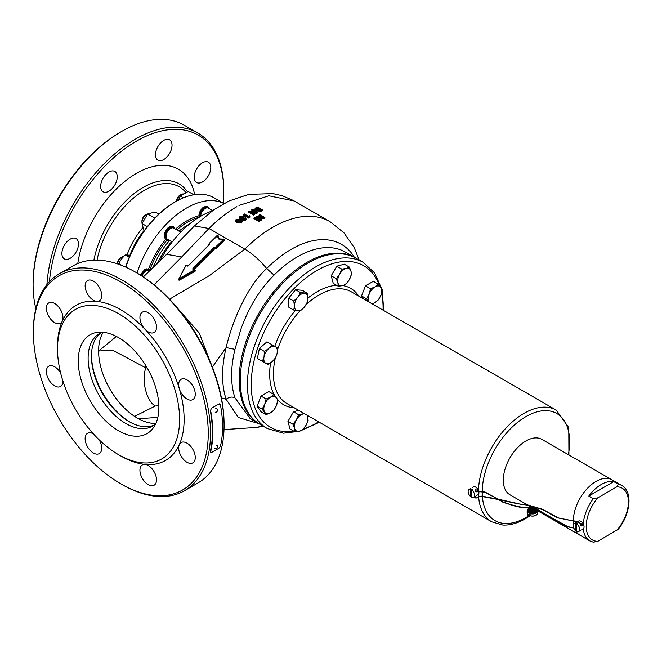 <?xml version="1.0" encoding="UTF-8"?>
<svg xmlns="http://www.w3.org/2000/svg" width="662" height="662" viewBox="0 0 662 662"><rect width="100%" height="100%" fill="white"/><g stroke="black" fill="none" stroke-linecap="round" stroke-linejoin="round"><path stroke-width="0.99" d="M178.078 200.9L180.312 196.01L188.149 191.492L193.834 194.777M180.312 196.01L183.415 197.806M273.894 394.502L268.846 391.59L261.01 396.108L266.058 399.02L270.584 397.109L273.894 394.502L277.808 400.071L276.459 405.467L273.894 410.167L270.584 412.774L266.058 414.685L261.01 411.772L257.096 406.203L261.01 396.108M266.058 414.685L262.144 409.116L257.096 406.203M262.144 409.116L264.709 404.416L266.058 399.02M276.459 405.467A9.591 5.536 -60 0 1 270.584 412.774A9.591 5.536 -60 0 1 264.709 412.252A9.591 5.536 -60 0 1 264.709 404.416A9.591 5.536 120 0 1 270.584 397.109A9.591 5.536 -60 0 1 276.459 397.639A9.591 5.536 -60 0 1 276.459 405.467M210.218 451.765A106.582 61.541 -120 0 0 210.218 410.274M210.582 452.08A107.12 61.847 -120 0 0 210.582 410.374L211.435 408.297L218.973 403.944L220.38 404.714A107.12 61.847 -120 0 1 220.38 446.428L218.973 448.182L211.435 452.535L210.582 452.08L211.435 452.535M219.685 403.828L218.973 403.944M214.761 448.265A1.862 0.828 129.4 0 0 214.869 448.331A1.945 1.945 0 0 0 217.21 445.476A1.862 0.828 129.4 0 0 217.128 445.385A1.862 0.828 129.4 0 0 216.217 445.493M580.475 523.683C582.246 523.683 582.692 524.453 581.807 525.992C580.26 525.86 579.813 525.09 580.475 523.683L580.706 523.584M581.807 529.451L583.131 528.921A4.526 2.615 60 0 0 583.818 525.289A4.526 2.615 60 0 0 580.864 521.3A4.526 2.615 60 0 0 578.596 521.077L577.719 521.788M577.479 521.954L576.147 522.723L577.479 521.954M576.685 530.543L576.039 530.924A4.526 2.615 60 0 1 573.449 526.935A4.526 2.615 60 0 1 574.227 523.601A4.526 2.615 60 0 1 576.039 523.601L576.792 523.162A4.526 2.615 60 0 1 577.247 523.385A4.526 2.615 60 0 1 577.694 523.683L576.941 524.122A4.526 2.615 60 0 1 579.531 528.102A4.526 2.615 60 0 1 578.754 531.445A4.526 2.615 60 0 1 576.941 531.445A14.109 8.143 120 0 1 576.941 524.122M576.039 530.924A14.109 8.143 -60 0 1 576.039 523.601M576.792 524.776L576.792 523.162M535.144 510.667L534.656 511.238L535.053 510.634M533.332 511.337L532.786 511.916L533.489 511.983L533.307 511.296L533.58 512.123L532.695 512.049L530.692 510.485M532.902 510.253L532.38 509.508M532.728 512.33L532.728 512.81L531.9 512.81L531.9 512.33M532.513 512.247L532.728 512.81L531.9 512.81L532.645 512.297M531.603 511.561L531.131 511.825L531.578 511.519L531.867 512.33L531.007 512.247L529.683 511.072M531.313 510.137L532.827 511.627L530.816 510.212L530.858 510.807L532.695 512.049M531.925 510.526L533.258 511.296L531.561 510.336L534.987 510.352L534.673 511.081L532.596 510.89M535.012 510.394L535.26 511.147M533.936 510.352L532.596 509.202L534.375 510.419L531.296 510.129L534.16 510.377M532.463 509.475L533.299 510.294M535.69 511.867A3.409 1.969 0 0 0 534.888 509.814A3.409 1.969 0 0 0 533.117 509.268L534.937 510.352L532.596 509.202M532.91 511.494L533.448 511.701M532.604 512.388L531.991 512.297M531.512 511.519L529.898 510.758L529.906 511.428L531.089 512.115L531.644 511.792M529.766 511.031L529.823 511.569M529.898 510.758L531.222 511.693M530.336 510.841L531.892 512.024M529.832 510.75L531.528 511.511M534.697 510.634L531.983 510.534M533.042 509.268L535.161 510.485M529.906 511.428L531.007 512.247M307.242 415.289L308.136 420.229L305.968 425.376L302.592 429.82L299.414 431.185L295.029 431.847L294.623 428.413L293.001 424.284L296.377 419.832L298.537 414.693L293.489 411.772L298.728 410.374M298.537 414.693L304.288 413.584M293.001 424.284L287.953 421.371L293.489 411.772M295.029 431.847L289.981 428.935L287.953 421.371M306.887 415.082A9.591 5.536 -60 0 1 307.722 416.795A9.591 5.536 -60 0 1 305.968 425.376A9.591 5.536 -60 0 1 299.414 431.185A9.591 5.536 -60 0 1 294.623 428.413A9.591 5.536 120 0 1 296.377 419.832A9.591 5.536 -60 0 1 302.931 414.023A9.591 5.536 -60 0 1 304.834 413.899M369.288 302.195L366.591 298.86L361.543 295.947L365.457 285.852L373.294 281.325L378.341 284.246L382.255 289.815L380.898 295.211L378.341 299.911L375.031 302.517L372.168 303.85M363.645 298.934L361.543 295.947M366.591 298.86L369.156 294.16L370.505 288.764L365.457 285.852M370.505 288.764L375.031 286.853L378.341 284.246M369.313 302.203A9.591 5.536 -60 0 1 369.156 301.996A9.591 5.536 -60 0 1 369.156 294.16A9.591 5.536 -60 0 1 375.031 286.853A9.591 5.536 -60 0 1 380.898 287.374A9.591 5.536 -60 0 1 380.898 295.211A9.591 5.536 120 0 1 375.031 302.517A9.591 5.536 -60 0 1 371.374 303.395M345.854 284.238L342.684 285.603L338.29 286.265L333.243 283.353L331.215 275.789L336.759 266.198L344.323 264.171L349.37 267.084L350.984 271.213L351.398 274.647L349.23 279.794L345.854 284.238M338.29 286.265L337.885 282.831L336.263 278.702L339.639 274.258L341.799 269.111L336.759 266.198M341.799 269.111L346.193 268.441L349.37 267.084M336.263 278.702L331.215 275.789M337.885 282.831A9.591 5.536 -60 0 1 339.639 274.258A9.591 5.536 -60 0 1 346.193 268.441A9.591 5.536 -60 0 1 350.984 271.213A9.591 5.536 120 0 1 349.23 279.794A9.591 5.536 -60 0 1 342.684 285.603A9.591 5.536 -60 0 1 337.885 282.831M307.35 302.261L304.561 306.829L300.565 310.693L293.787 310.089L288.74 307.176L288.74 298.132L295.517 289.691L302.302 290.295L307.35 293.216L307.954 298.082L307.35 302.261M293.787 310.089L294.391 305.918L293.787 301.045L297.784 297.172L300.565 292.604L295.517 289.691M300.565 292.604L307.35 293.216M293.787 301.045L288.74 298.132M297.784 310.743A9.591 5.536 -60 0 1 294.391 305.918A9.591 5.536 -60 0 1 297.784 297.172A9.591 5.536 -60 0 1 304.561 293.258A9.591 5.536 120 0 1 307.954 298.082A9.591 5.536 -60 0 1 304.561 306.829A9.591 5.536 -60 0 1 297.784 310.743M277.543 347.931L277.13 353.235L275.516 357.836L272.339 361.535L267.953 364.547L257.361 358.432L259.388 348.526L266.96 341.815L277.543 347.931M262.409 361.344L264.03 356.744L264.436 351.439L259.388 348.526M264.436 351.439L268.83 348.435L271.999 344.728M272.339 361.535A9.591 5.536 -60 0 1 265.785 363.297A9.591 5.536 -60 0 1 264.03 356.744A9.591 5.536 -60 0 1 268.83 348.435A9.591 5.536 120 0 1 275.375 346.681A9.591 5.536 -60 0 1 277.13 353.235A9.591 5.536 -60 0 1 272.339 361.535M144.084 231.162L142.057 223.59L147.593 214L155.156 211.972L158.855 214.107M147.593 214L154.767 218.146M142.057 223.59L147.345 226.644M118.275 264.146L121.477 258.966L125.143 254.911L129.28 257.295M118.366 263.352L122.495 265.735M125.143 254.911L130.149 255.259M215.307 412.194A1.862 1.283 108.3 0 0 215.307 412.203A1.862 1.283 108.3 0 0 215.68 412.244A1.945 1.945 0 0 0 216.805 408.843A1.862 1.283 108.3 0 0 216.482 408.661A1.862 1.283 108.3 0 0 215.622 408.777A1.862 1.283 108.3 0 1 216.474 408.653M215.68 412.244A1.862 1.283 108.3 0 0 216.176 412.078M70.205 239.148A11.726 6.769 120 0 0 62.542 249.475A11.726 6.769 120 0 0 64.346 258.875A11.726 6.769 120 0 0 70.205 258.296A11.726 6.769 120 0 0 77.868 247.96A11.726 6.769 120 0 0 76.064 238.568A11.726 6.769 120 0 0 70.205 239.148M108.957 172.029A11.726 6.769 120 0 0 101.294 182.364A11.726 6.769 120 0 0 103.09 191.757A11.726 6.769 120 0 0 108.957 191.177A11.726 6.769 120 0 0 116.611 180.842A11.726 6.769 120 0 0 114.816 171.45A11.726 6.769 120 0 0 108.957 172.029M163.754 140.394A11.726 6.769 120 0 0 156.091 150.721A11.726 6.769 120 0 0 157.887 160.121A11.726 6.769 120 0 0 163.754 159.542A11.726 6.769 120 0 0 171.408 149.207A11.726 6.769 120 0 0 169.613 139.814A11.726 6.769 120 0 0 163.754 140.394M202.506 162.761A11.726 6.769 120 0 0 194.843 173.096A11.726 6.769 120 0 0 196.639 182.489A11.726 6.769 120 0 0 202.506 181.909A11.726 6.769 120 0 0 210.16 171.582A11.726 6.769 120 0 0 208.365 162.182A11.726 6.769 120 0 0 202.506 162.761M199.651 217.169L198.881 215.845C199.221 212.005 200.909 209.018 203.962 206.892L207.694 206.519L209.134 208.58M140.286 274.987L144.961 269.302L149.041 269.136M166.054 239.669L166.956 240.149A7.464 4.311 120 0 0 169.017 240.149M166.956 240.149A60.763 35.086 120 0 0 149.91 269.682L148.627 268.904A61.823 35.69 120 0 1 165.641 239.429C163.026 235.44 164.259 231.261 169.356 226.867L173.163 226.545L174.636 228.622M223.251 203.11A123.637 71.38 120 0 0 223.781 191.69A123.637 71.38 120 0 0 140.981 138.689A123.637 71.38 120 0 0 49.418 281.689M223.781 191.69L223.781 190.383A125.242 72.307 120 0 0 197.839 133.054A125.242 72.307 120 0 0 104.522 163.324A125.242 72.307 120 0 0 46.928 284.586M197.839 133.054L184.276 125.226A125.242 72.307 120 0 0 121.659 131.424A125.242 72.307 120 0 0 33.1 284.809A125.242 72.307 120 0 0 35.864 308.558M121.659 131.424L120.525 132.077A123.637 71.38 120 0 0 33.1 283.502L33.1 284.809M223.979 203.532L214.174 197.872A77.272 44.619 120 0 0 175.538 201.695L175.538 201.695A77.272 44.619 120 0 0 125.863 267.175M137.026 273.009A77.272 44.619 -60 0 1 186.527 208.042A77.272 44.619 -60 0 1 223.946 203.548M174.785 202.133L175.538 201.695L174.785 202.133A76.213 43.998 120 0 0 125.672 267.092M93.888 260.108A71.819 41.466 -60 0 1 143.124 187.437A71.819 41.466 -60 0 1 185.021 188.736A71.819 41.466 -60 0 1 187.42 191.815M198.757 217.401A60.763 35.086 120 0 0 187.594 222.134A60.763 35.086 120 0 0 176.862 229.913M198.881 215.845A61.823 35.69 120 0 0 186.85 220.843A61.823 35.69 120 0 0 175.504 229.126M150.547 270.46A7.464 4.311 120 0 0 149.91 269.682M176.564 201.116L176.564 201.074A4.8 2.772 -60 0 1 179.956 195.199L181.082 194.545A6.397 3.691 120 0 0 176.696 201.041M179.956 195.199L181.082 194.545A6.397 3.691 120 0 1 183.349 193.941M200.677 216.251A6.397 3.691 -60 0 1 205.195 208.472A6.397 3.691 -60 0 1 206.809 207.876A6.397 3.691 -60 0 1 208.389 208.149L212.601 210.582M200.338 216.441A5.346 3.087 -60 0 1 203.904 208.58A5.346 3.087 -60 0 1 205.253 208.091L206.809 207.876A6.397 3.691 120 0 0 205.766 206.635A6.397 3.691 120 0 0 205.071 206.379M308.111 263.004A95.924 55.385 120 0 0 245.437 347.533A95.924 55.385 120 0 0 260.141 424.408L267.307 428.537A95.924 55.385 -60 0 1 252.603 351.671A95.924 55.385 -60 0 1 315.269 267.142A95.924 55.385 -60 0 1 363.231 262.384L356.073 258.254A95.924 55.385 120 0 0 308.111 263.004M93.416 300.258A11.726 6.769 60 0 1 85.762 289.923A11.726 6.769 60 0 1 87.558 280.531A11.726 6.769 60 0 1 93.416 281.11A11.726 6.769 60 0 1 101.079 291.437A11.726 6.769 60 0 1 99.283 300.838A11.726 6.769 60 0 1 96.594 301.359A89.535 51.694 60 0 1 145.044 329.337A11.726 6.769 60 0 1 142.355 312.166A11.726 6.769 60 0 1 148.222 312.745A11.726 6.769 60 0 1 155.876 323.081A11.726 6.769 60 0 1 154.081 332.473A11.726 6.769 60 0 1 148.222 331.894A11.726 6.769 60 0 1 145.044 329.337A89.535 51.694 60 0 1 179.311 388.677A11.726 6.769 60 0 1 181.107 379.285A11.726 6.769 60 0 1 186.965 379.864A11.726 6.769 60 0 1 194.628 390.191A11.726 6.769 60 0 1 192.832 399.591A11.726 6.769 60 0 1 186.965 399.012A11.726 6.769 60 0 1 179.311 388.677A89.535 51.694 60 0 1 184.127 419.435A89.535 51.694 60 0 1 179.311 444.624A11.726 6.769 60 0 1 181.107 442.564A11.726 6.769 60 0 1 186.965 443.143A11.726 6.769 60 0 1 194.628 453.47A11.726 6.769 60 0 1 192.832 462.87A11.726 6.769 60 0 1 186.965 462.283A11.726 6.769 60 0 1 179.311 444.624A89.535 51.694 60 0 1 145.044 464.41A11.726 6.769 60 0 1 148.222 465.51A11.726 6.769 60 0 1 155.876 475.846A11.726 6.769 60 0 1 154.081 485.238A11.726 6.769 60 0 1 148.222 484.658A11.726 6.769 60 0 1 140.559 474.323A11.726 6.769 60 0 1 142.355 464.931A11.726 6.769 60 0 1 145.044 464.41A89.535 51.694 60 0 1 120.823 455.986L118.556 454.678A86.333 49.849 60 0 1 57.511 348.94L57.511 346.334A89.535 51.694 60 0 1 62.327 321.136A89.535 51.694 60 0 1 96.594 301.359A11.726 6.769 60 0 1 93.416 300.258M54.673 322.626A11.726 6.769 60 0 1 47.01 312.298A11.726 6.769 60 0 1 48.806 302.898A11.726 6.769 60 0 1 54.673 303.486A11.726 6.769 60 0 1 62.327 321.136A11.726 6.769 60 0 1 60.532 323.205A11.726 6.769 60 0 1 54.673 322.626M62.964 381.204A11.726 6.769 60 0 1 60.532 386.484A11.726 6.769 60 0 1 54.673 385.905A11.726 6.769 60 0 1 47.01 375.569A11.726 6.769 60 0 1 48.806 366.177A11.726 6.769 60 0 1 54.673 366.756A11.726 6.769 60 0 1 60.689 373.219M99.126 439.791A11.726 6.769 60 0 1 99.283 453.602A11.726 6.769 60 0 1 93.416 453.023A11.726 6.769 60 0 1 85.762 442.688A11.726 6.769 60 0 1 87.558 433.296A11.726 6.769 60 0 1 93.342 433.833M78.24 360.906A57.023 32.926 60 0 1 98.348 332.233A57.023 32.926 60 0 1 138.697 355.477A57.023 32.926 60 0 1 158.88 407.469A57.023 32.926 60 0 1 153.452 427.677A57.023 32.926 60 0 1 108.096 423.109A57.023 32.926 60 0 1 78.24 360.906M155.702 423.754A53.291 30.766 60 0 1 152.45 426.154A53.291 30.766 60 0 1 111.382 411.88A53.291 30.766 60 0 1 88.12 358.25A53.291 30.766 60 0 1 99.159 333.855A53.291 30.766 60 0 1 102.858 332.241M59.332 273.77L72.894 265.942A125.242 72.307 60 0 1 135.52 272.14L136.645 272.794A123.637 71.38 60 0 1 224.07 424.218L224.07 425.525A125.242 72.307 60 0 1 198.137 482.855L184.566 490.691A125.242 72.307 60 0 1 121.949 484.485L120.815 483.831A123.637 71.38 60 0 1 33.398 332.407L33.398 331.108A125.242 72.307 60 0 1 59.332 273.77A125.242 72.307 60 0 1 155.843 307.325A125.242 72.307 60 0 1 210.508 433.362A125.242 72.307 60 0 1 184.566 490.691M33.398 332.407A123.637 71.38 60 0 1 120.823 281.929A123.637 71.38 60 0 1 208.249 433.362A123.637 71.38 60 0 1 120.815 483.831M57.511 348.94A86.333 49.849 60 0 1 118.556 313.697A86.333 49.849 60 0 1 179.609 419.435A86.333 49.849 60 0 1 118.556 454.678M100.864 332.986A53.291 30.766 -120 0 0 91.43 356.338A53.291 30.766 -120 0 0 129.115 421.611A53.291 30.766 -120 0 0 154.056 425.112M259.281 220.098L254.837 217.533A115.643 66.771 120 0 0 254.531 217.715L253.935 218.592L258.974 221.497A114.576 66.15 120 0 1 259.885 220.959L259.281 220.098L259.885 220.438A115.221 66.523 120 0 0 258.974 220.976L258.974 221.497M263.509 217.144L256.839 216.375A115.643 66.771 120 0 0 256.475 216.582L260.919 219.139L260.919 220.355L255.871 217.45L256.475 216.582L255.871 216.929L260.919 219.842A115.221 66.523 120 0 1 261.821 219.321L261.821 219.842A114.576 66.15 120 0 0 260.919 220.355M261.838 216.879L258.974 215.224L259.595 214.869L263.567 217.161M258.974 215.208L259.57 214.869A115.643 66.771 120 0 1 259.893 214.711L264.924 217.624L264.924 218.17A114.576 66.15 120 0 0 264.105 218.592L259.951 218.096M249.334 216.035L249.897 216.689L249.334 216.035A115.643 66.771 120 0 0 248.548 216.524L244.361 214.074M256.12 211.89L249.466 211.079A115.643 66.771 120 0 0 249.102 211.286L253.546 213.843L253.538 215.059L248.498 212.154L249.094 211.286L248.498 211.633L253.538 214.546A115.221 66.523 120 0 1 254.44 214.041L254.44 214.562A114.576 66.15 120 0 0 253.538 215.059M254.44 211.608L251.601 209.97L252.222 209.614L256.194 211.906M251.601 209.953L252.189 209.614M261.217 209.639L261.283 209.639A115.643 66.771 120 0 0 260.629 209.937L258.561 210.392L256.5 209.804L256.674 207.777A115.643 66.771 -60 0 1 257.452 207.429L261.283 209.639M260.456 209.895L257.419 208.141L257.452 207.429M194.711 270.079L192.981 269.318A0.745 0.554 158.7 0 1 192.948 268.515L213.876 247.571A0.745 0.554 158.7 0 1 214.38 247.315L215.547 247.092L215.704 247.679L214.281 248.018L214.761 248.755L193.941 269.591L193.461 269.227L214.389 248.283L215.928 248.531L215.804 247.944L224.062 239.793L224.468 240.232L216.433 248.275A0.745 0.554 158.7 0 1 215.928 248.531M259.587 424.069A95.924 55.385 -60 0 1 259.016 423.754A95.924 55.385 -60 0 1 244.311 346.888A95.924 55.385 -60 0 1 306.978 262.351A95.924 55.385 -60 0 1 354.94 257.601A95.924 55.385 -60 0 1 355.502 257.932M103.264 332.283A54.888 31.693 -120 0 0 98.588 350.901A54.888 31.693 -120 0 0 137.398 418.127A54.888 31.693 -120 0 0 155.868 423.39M211.807 211.137A77.272 44.619 120 0 0 200.71 216.226A77.272 44.619 120 0 0 159.616 261.465M260.72 216.739L258.974 215.224M262.45 210.044L261.887 209.68L262.458 210.615A114.576 66.15 120 0 0 261.316 211.12L255.855 210.979L254.705 209.573L255.623 208M257.543 212.378L256.955 212.022L257.543 212.924A114.576 66.15 120 0 0 256.732 213.338L252.594 212.816M253.323 211.468L251.601 209.97M245.379 219.412L245.379 220.289L246.024 219.321L245.974 218.162L244.377 216.722L240.049 216.375L239.379 217.343L241.001 219.081L245.379 219.412L245.974 218.162M245.379 220.289L241.001 219.958L241.001 219.081M240.289 219.503L239.379 217.343M249.897 216.681A115.221 66.523 120 0 0 248.498 217.558L248.482 216.855A115.643 66.771 -60 0 1 249.417 216.267L249.897 217.202A114.576 66.15 120 0 0 248.498 218.079L243.459 215.167L243.459 214.629L244.046 214.289L243.459 214.629L248.498 217.541L248.498 218.079M242.102 221.704L241.498 223.036L237.12 222.804L235.507 221.025L236.433 219.321L237.377 221.729L241.158 222.018L241.647 220.942L240.157 219.61L236.433 219.321M354.94 257.601L345.374 252.081A95.924 55.385 120 0 0 297.412 256.831A95.924 55.385 120 0 0 274.051 275.102C264.179 284.95 255.987 296.311 249.5 309.179C248.118 311.446 241.961 325.514 240.951 329.08L234.944 349.321L226.123 347.575L212.37 367.013M258.585 423.506L238.411 417.54L226.123 399.294C221.389 384.788 221.389 367.551 226.123 347.575C232.37 320.987 247.009 286.53 266.645 268.532A100.649 58.107 -60 0 1 354.352 257.261M169.538 299.199L209.506 275.524L244.791 249.152A114.576 66.15 -60 0 1 272.686 227.323A114.576 66.15 -60 0 1 329.974 221.646L294.143 200.967L268.838 195.786L238.99 205.477M178.575 309.369L199.345 333.151L209.846 360.798M221.389 397.837L226.123 399.294C229.002 396.993 231.94 396.497 234.944 397.804L250.203 418.665M116.404 336.453L98.588 350.992L112.83 350.272L145.88 367.882L145.88 365.722M147.163 367.89L145.88 367.882C141.138 379.74 146.476 401.346 155.297 406.013L158.855 405.765M157.837 417.374L138.557 418.781M134.593 416.39L155.297 406.013M194.388 225.957L166.65 254.324L181.727 256.955L154.023 284.842M236.888 206.66C227.298 212.204 217.997 219.486 208.985 228.481L181.727 256.955M223.797 239.148L215.547 247.092L216.433 248.275M194.702 270.038L195.199 270.328A0.745 0.554 158.7 0 1 195.033 271.271L179.659 280.034L179.377 279.546L194.744 270.75L179.253 279.24L179.22 278.57L194.214 270.03M179.659 280.034A0.745 0.554 158.7 0 1 178.657 279.463L186.022 265.305L178.988 278.685M187.462 265.892L186.022 265.305L187.255 266.008A0.745 0.554 158.7 0 0 188.281 265.818L209.209 244.874A0.745 0.554 158.7 0 0 209.399 244.435L209.134 243.649M223.425 239.205L219.072 239.106A0.745 0.554 158.7 0 1 218.543 238.8L217.244 235.639L217.699 235.622L219.039 238.908L223.491 239.139M209.084 244.659L209.051 243.839L217.699 235.622M260.919 219.139A115.643 66.771 -60 0 1 261.217 218.965L257.237 216.664L263.981 217.459A115.643 66.771 -60 0 1 264.337 217.277L264.924 217.649A115.221 66.523 120 0 0 264.105 218.071L264.105 218.592M263.981 217.459L264.105 218.071L258.503 217.409M258.974 220.28L254.531 217.715L253.935 218.063L258.974 220.976L258.974 220.28A115.643 66.771 -60 0 1 259.272 220.098M256.591 207.504C254.887 208.158 254.754 208.977 256.186 209.945L261.051 210.053A115.643 66.771 -60 0 1 261.887 209.68L257.452 207.123A115.643 66.771 120 0 0 256.591 207.504L256.591 207.504M257.419 208.1A115.221 66.523 120 0 0 256.939 208.315L256.004 209.647M257.419 208.141L257.419 208.629A114.576 66.15 120 0 0 256.939 208.844L256.177 209.291M259.959 210.094L257.419 208.629M262.458 210.094A115.221 66.523 120 0 0 261.316 210.599L255.855 210.483L255.855 210.979M256.186 209.945L255.855 210.483L254.705 209.076L257.444 207.007L262.251 209.788M253.546 213.843A115.643 66.771 -60 0 1 253.844 213.677L249.864 211.377L256.599 212.204A115.643 66.771 -60 0 1 256.955 212.022L252.52 209.457A115.643 66.771 120 0 0 252.222 209.614M257.543 212.403A115.221 66.523 120 0 0 256.732 212.816L256.732 213.338M256.599 212.204L256.732 212.816L251.121 212.13L249.864 211.377M243.459 217.318L244.452 218.907L241.903 218.452L240.753 217.467L240.96 216.896L243.459 217.318L243.459 218.187L240.96 217.765L240.96 216.896L240.753 217.467M244.725 218.477L244.452 218.907M244.468 218.89L243.459 218.187M242.093 221.149L241.498 222.515L237.12 222.217L237.12 222.804M237.377 221.729L237.12 222.217L235.507 220.463L236.218 219.304L240.414 219.569L242.085 221.125M241.158 222.018L241.498 223.036M240.836 221.861L239.586 220.322L239.586 220.893L237.087 220.52L237.087 219.991L236.88 220.645L236.417 220.388L236.739 219.494L239.851 219.825L240.836 221.861L237.675 221.497L236.417 220.388M240.571 222.531L239.586 220.893M239.851 219.825L239.586 220.322L236.739 219.494M253.844 213.677L254.44 214.033L253.844 213.677M254.258 213.785L251.006 211.931M242.102 221.216L241.647 220.942M261.217 218.965L261.821 219.321L261.217 218.965M257.237 216.664L258.503 217.401M261.639 219.072L258.387 217.227M135.52 272.14A125.242 72.307 60 0 1 224.07 425.525M477.219 490.583L476.673 491.833C475.126 491.701 474.679 490.931 475.341 489.524L477.137 490.269M476.673 495.292L477.989 494.762A4.526 2.615 60 0 0 478.452 490.476A64.487 37.229 -60 0 0 478.469 490.509M472.345 487.795L473.462 486.918A4.526 2.615 60 0 1 475.721 487.141A4.526 2.615 60 0 1 478.32 490.161M471.551 496.392L470.905 496.765A4.526 2.615 60 0 1 468.315 492.776A4.526 2.615 60 0 1 469.085 489.441A4.526 2.615 60 0 1 470.905 489.441L471.658 489.003A4.526 2.615 60 0 1 472.105 489.226A4.526 2.615 60 0 1 472.56 489.524L471.807 489.963A4.526 2.615 60 0 1 474.389 493.951A4.526 2.615 60 0 1 473.62 497.286A4.526 2.615 60 0 1 471.807 497.286A14.109 8.143 120 0 1 471.807 489.963M470.905 496.765A14.109 8.143 -60 0 1 470.905 489.441M471.658 490.616L471.658 489.003M618.308 484.236L613.782 481.622A31.975 18.462 -60 0 0 601.286 484.485A31.975 18.462 -60 0 0 588.791 496.053L593.309 498.668L597.811 497.807L616.818 486.835L618.308 484.236A31.975 18.462 -60 0 1 621.8 485.511L612.002 479.859A31.975 18.462 -60 0 0 596.015 481.439A31.975 18.462 -60 0 0 573.4 520.564A31.975 18.462 -60 0 1 596.015 481.439A31.975 18.462 -60 0 1 612.002 479.859L541.905 439.386A31.975 18.462 -60 0 0 525.918 440.975A31.975 18.462 -60 0 0 505.032 469.151A31.975 18.462 -60 0 0 509.93 494.771L527.3 504.8M593.831 542.36L589.825 540.895L580.02 535.244A31.975 18.462 -60 0 1 575.592 530.552A31.975 18.462 -60 0 0 580.02 535.244L537.809 510.865A5.329 3.078 0 0 0 536.245 508.681M573.631 524.205A31.975 18.462 -60 0 1 573.4 520.886A31.975 18.462 -60 0 0 573.631 524.205M621.8 485.511C633.129 491.659 630.389 514.308 618.366 529.12L597.811 541.317L593.309 542.178M588.791 496.053L613.782 481.622M164.325 237.36A6.397 3.691 120 0 0 164.755 237.691A6.397 3.691 120 0 0 166.352 237.964M147.552 214.058A6.397 3.691 120 0 0 146.476 214.529A6.397 3.691 120 0 0 143.273 217.906A6.397 3.691 120 0 0 141.949 222.366A6.397 3.691 120 0 0 142.082 223.533M141.949 222.366L141.949 221.058A4.8 2.772 -60 0 1 142.942 217.715A4.8 2.772 -60 0 1 145.342 215.183L146.476 214.529M172.186 241.978L167.387 239.214A6.397 3.691 -60 0 1 166.361 237.972A6.397 3.691 -60 0 1 167.387 231.824A6.397 3.691 -60 0 1 172.203 227.86A6.397 3.691 -60 0 1 173.783 228.133L180.726 232.139M166.361 237.972L165.765 236.524A5.346 3.087 -60 0 1 166.625 231.386A5.346 3.087 -60 0 1 170.647 228.076L172.203 227.86A6.397 3.691 120 0 0 171.152 226.619A6.397 3.691 120 0 0 170.498 226.371M123.786 256.31A6.397 3.691 120 0 0 121.998 256.922L120.873 257.568A4.8 2.772 -60 0 0 117.48 263.443L117.48 263.873M142.049 276.112A6.397 3.691 -60 0 1 147.725 270.253A6.397 3.691 -60 0 1 149.306 270.518L150.042 270.94M141.337 275.649A5.346 3.087 -60 0 1 146.17 270.46L147.725 270.253A6.397 3.691 120 0 0 146.683 269.004A6.397 3.691 120 0 0 146.178 268.797M121.998 256.922A6.397 3.691 120 0 0 117.538 263.89M529.277 515.218L529.741 515.094M529.492 514.002L529.666 514.515M537.379 509.475L542.269 512.098M494.117 497.319L502.979 501.978M475.25 491.303L484.865 492.238L494.224 497.129M479.693 496.26L476.028 498.114L473.653 497.336M496.889 498.925L481.721 496.119L479.801 496.525M521.896 504.469L516.484 503.459M566.705 519.662L557.222 517.667M575.998 521.217L566.697 519.728M579.598 522.55L575.932 521.408M581.385 525.554L581.675 524.652L579.531 522.732M542.153 512.289L566.192 526.149L569.179 526.969M569.146 527.159L573.714 527.763M537.569 509.897L566.358 525.876M528.4 515.4L529.252 515.152M580.905 525.959L581.178 525.314M516.534 503.277L497.874 499.107M521.937 504.287L527.159 504.783L542.799 509.351L557.371 517.386M536.203 510.899A3.732 2.151 0 0 0 535.111 509.417A3.732 2.151 0 0 0 531.089 508.946A3.732 2.151 0 0 0 528.748 510.899M532.471 509.235A3.409 1.969 0 0 0 529.261 511.867M535.227 512.314A3.732 2.151 0 0 0 536.203 510.857A3.732 2.151 0 0 0 535.111 509.335A3.732 2.151 0 0 0 531.048 508.863A3.732 2.151 0 0 0 528.748 510.857A3.732 2.151 0 0 0 529.625 512.239M529.617 512.247A4.046 2.342 0 0 0 535.343 512.247A4.046 2.342 0 0 0 535.343 508.937A4.046 2.342 0 0 0 529.617 508.937A4.046 2.342 0 0 0 529.617 512.247M528.706 513.033A5.329 3.078 0 0 0 534.515 513.695A5.329 3.078 0 0 0 537.809 510.857L536.179 508.532C532.248 506.678 529.236 507.456 527.151 510.857A5.329 3.078 0 0 0 528.706 513.033M528.938 512.636A5.006 2.896 0 0 0 536.021 512.636A5.006 2.896 0 0 0 536.021 508.548A5.006 2.896 0 0 0 528.938 508.548A5.006 2.896 0 0 0 528.938 512.636M529.451 515.508A5.006 2.896 0 0 0 536.129 515.185M529.567 515.524A5.329 3.078 0 0 0 535.012 515.648A5.329 3.078 0 0 0 537.809 512.942C536.435 516.087 533.423 516.865 528.773 515.268L528.748 515.251M528.773 515.268L527.151 512.942A5.329 3.078 0 0 0 528.533 515.011M528.822 508.615A5.329 3.078 0 0 0 527.151 510.857L527.151 512.942M534.656 511.238L532.927 511.081M532.72 509.459L532.496 510.021M533.109 509.268L532.405 509.343M527.887 515.408L529.244 514.829M566.2 526.149L573.863 528.111M185.906 192.543A69.386 40.059 120 0 0 144.539 190.234A69.386 40.059 120 0 0 97.041 260.083M159.856 213.181A51.628 29.807 120 0 0 159.509 213.379A51.628 29.807 120 0 0 158.566 213.942M142.893 227.596A51.628 29.807 120 0 0 127.054 254.961M129.934 255.234A50.626 29.227 -60 0 1 143.919 230.724M169.538 240.455A57.131 32.984 120 0 0 152.707 268.383M189.448 224.087A57.131 32.984 120 0 0 187.594 225.105A57.131 32.984 120 0 0 178.997 231.146M171.64 241.663A55.426 31.999 120 0 0 157.208 263.906M194.669 194.645A84.206 48.616 120 0 0 135.735 173.775A84.206 48.616 120 0 0 77.802 263.526M200.139 216.557A5.23 3.02 -60 0 1 203.391 208.381A5.23 3.02 -60 0 1 205.799 208.017M202.663 207.86A5.652 3.269 -60 0 1 202.87 207.727A5.652 3.269 -60 0 1 206.271 207.951M200.247 216.499A5.23 3.02 -60 0 1 203.606 208.505A5.23 3.02 -60 0 1 205.659 208.034M199.593 216.888A5.652 3.269 -60 0 1 198.914 215.291M478.477 490.161A64.487 37.229 -60 0 1 524.039 413.345A64.487 37.229 -60 0 1 556.279 410.15L351.282 291.793A64.487 37.229 120 0 0 319.034 294.987A64.487 37.229 120 0 0 306.109 304.611M307.954 298.074A67.152 38.768 -60 0 1 317.156 291.727A67.152 38.768 -60 0 1 336.627 285.305M342.726 285.587A67.152 38.768 -60 0 1 358.754 296.113M318.596 421.843A93.259 53.845 -60 0 1 317.156 422.704A93.259 53.845 -60 0 1 303.362 428.976M293.953 431.227A93.259 53.845 -60 0 1 252.272 370.397A93.259 53.845 -60 0 1 317.156 270.402A93.259 53.845 -60 0 1 379.392 285.446M529.228 515.499A61.823 35.69 -60 0 1 525.918 517.56A61.823 35.69 -60 0 1 482.366 496.566M482.341 496.235A61.823 35.69 -60 0 1 482.217 491.138M482.226 490.807A61.823 35.69 -60 0 1 525.918 416.605A61.823 35.69 -60 0 1 568.36 454.662M530.039 515.806L525.371 518.776C517.543 523.286 510.038 525.38 502.855 525.049L491.792 521.838A64.487 37.229 -60 0 1 478.626 497.03M478.601 496.699A64.487 37.229 -60 0 1 478.469 494.324M300.018 310.759A64.487 37.229 120 0 0 277.527 349.809M275.251 358.225A64.487 37.229 120 0 0 286.795 403.481L491.792 521.838M381.585 293.125A93.259 53.845 -60 0 1 383.083 310.155M294.276 407.8A67.152 38.768 -60 0 1 277.726 399.865M274.374 395.048A67.152 38.768 -60 0 1 270.551 362.942M274.763 346.325A67.152 38.768 -60 0 1 295.376 310.404M208.869 244.981L208.844 244.452A0.745 0.554 158.7 0 1 209.043 244.013L209.051 244.005M217.823 235.929L219.511 238.957M217.724 235.689A0.745 0.554 158.7 0 1 218.303 235.995M214.38 247.315L214.604 248.167L215.804 247.944L224.046 239.445M224.054 239.346L224.104 239.346A0.745 0.554 158.7 0 1 224.468 240.232M195.033 271.271L194.793 270.303M195.199 270.328L192.981 269.318M218.543 238.8L219.039 238.908L217.69 235.614L217.144 235.507L209.142 243.517L209.399 244.435M217.21 235.573L217.641 235.548M91.538 353.111A54.888 31.693 -120 0 0 130.315 422.224A54.888 31.693 -120 0 0 131.961 423.134M292.794 200.222L282.029 195.679L273.001 193.61L248.73 194.371L229.151 200.934L214.174 209.49L194.405 225.941L208.985 228.481L244.791 249.152A31.445 10.791 45 0 1 266.645 268.532L274.051 275.102M263.253 426.196L257.228 427.371L262.409 425.716M234.944 349.321C230.508 368.047 230.508 384.208 234.944 397.804M213.876 247.571L214.281 248.018L193.354 268.962L194.487 269.947M193.412 269.285L192.948 268.515M219.072 239.106L223.682 239.048L224.112 239.536M209.283 243.5L217.169 235.606M188.207 265.785L209.01 244.841L188.281 265.818M178.814 279.165L185.799 265.272L188.082 265.785L187.255 266.008M256.674 207.777L256.939 208.844M261.051 210.053L261.316 211.12M244.352 214.099A115.643 66.771 120 0 0 244.046 214.289L248.482 216.855M597.811 497.807A29.848 17.229 120 0 0 586.218 526.257A29.848 17.229 120 0 0 597.811 541.317M616.818 530.345A29.848 17.229 120 0 0 628.42 501.895A29.848 17.229 120 0 0 616.818 486.835M589.825 540.895A31.975 18.462 -60 0 1 583.313 528.797M583.28 523.973A31.975 18.462 -60 0 1 593.309 498.668M165.972 237.029A5.23 3.02 -60 0 1 166.17 231.121A5.23 3.02 -60 0 1 171.185 228.001M167.875 227.951A5.652 3.269 -60 0 1 171.657 227.935M165.922 236.905A5.23 3.02 -60 0 1 166.377 231.245A5.23 3.02 -60 0 1 171.053 228.018M166.154 237.468A5.652 3.269 -60 0 1 164.259 234.605M140.89 275.367A5.23 3.02 -60 0 1 146.716 270.386M143.762 270.113A5.652 3.269 -60 0 1 147.187 270.328M141.097 275.5A5.23 3.02 -60 0 1 146.575 270.41M575.774 522.707L574.227 523.601M580.301 530.552L578.754 531.445M529.724 514.225L529.666 515.202L530.543 514.937M530.585 507.845L521.019 507.1L511.395 504.816L502.971 501.945L485.006 492.015L475.093 491.022M502.814 502.218L514.87 506.074L520.953 507.415L529.625 508.135M473.827 497.112L476.003 497.783M476.127 498.081L479.76 496.566L481.663 496.434L497.766 499.413M498.751 499.595L516.426 503.509L527.126 505.098L542.641 509.632L557.603 517.866L574.053 520.977L579.465 522.773L581.352 524.709L580.64 525.76M530.303 514.722L529.716 514.87M536.203 510.857C535.343 512.81 533.2 513.265 529.774 512.231L528.748 510.857M537.809 512.942L537.809 510.857M531.305 510.104L530.659 510.576M532.67 512.338L531.859 512.446M531.818 510.443L533.299 511.296M205.766 206.635L205.237 206.329M267.307 428.537L283.394 433.196L299.588 431.252L319.341 422.273M568.915 454.984L568.774 427.652L556.279 410.15M383.828 310.586L382.123 290.643M381.577 288.425L374.584 272.918L363.231 262.384M359.176 260.042L354.22 247.613L343.983 232.85L329.974 221.646M257.228 427.371L224.004 429.588M143.323 276.948L166.65 254.332M259.016 423.754L250.17 418.649M242.143 221.513L242.143 222.01M256.004 209.101L258.552 210.326L260.878 209.705M255.491 211.749L249.384 210.996L248.68 211.385M251.8 209.697L252.52 209.333L257.353 212.13M243.616 214.405L244.352 213.942L248.556 216.366L249.516 215.771M249.582 215.795L249.88 216.59M236.855 220.537L237.939 221.447L240.852 221.522M262.855 217.004L256.757 216.284M256.053 216.681L256.74 216.292M259.173 214.96L259.893 214.579L264.734 217.376M259.711 220.198L254.837 217.384L254.1 217.823M470.632 488.548L469.085 489.441M475.167 496.392L473.62 497.286M532.231 507.646L527.995 505.205M171.152 226.619L170.647 226.321M146.683 269.004L146.269 268.764"/></g></svg>
